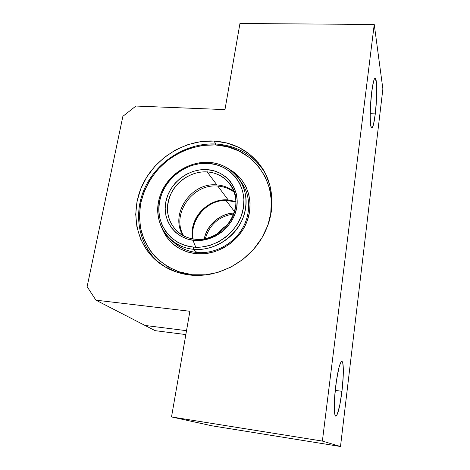 <?xml version="1.0" encoding="UTF-8"?>
<svg xmlns="http://www.w3.org/2000/svg" width="470" height="470" viewBox="0 0 470 470"><rect width="100%" height="100%" fill="white"/><g stroke="black" fill="none" stroke-linecap="round" stroke-linejoin="round"><path stroke-width="0.7" d="M335.75 385.753C337.854 370.184 339.904 362.076 341.907 361.43C343.817 361.73 343.781 376.405 341.948 391.328L335.233 390.382L341.948 391.328L339.675 405.686L337.096 414.722L336.309 415.927L335.621 416.085L335.051 415.174L334.293 406.421L334.687 396.745L336.485 380.342L339.093 367.064L340.821 362.311L341.572 361.465L342.219 361.659L342.73 362.869L343.3 368.075L343.218 376.223L341.948 391.328C339.969 406.55 337.924 414.822 335.803 416.144C333.865 416.408 333.782 401.415 335.75 385.753M371.694 92.05C373.027 81.909 374.302 77.38 375.512 78.472C377.228 80.487 377.046 99.752 375.283 113.887L370.225 113.693L375.283 113.887L373.521 124.391L372.293 127.746L371.723 128.075L370.801 125.878L370.483 123.41L370.213 116.155L370.454 106.766L371.694 92.05L373.562 81.334L374.208 79.371L374.819 78.355L375.371 78.32L376.517 83.707L376.723 91.004L376.458 100.01L375.283 113.887C374.003 123.963 372.734 128.627 371.47 127.887C369.755 126.536 369.82 106.843 371.694 92.05M213.956 141.035C235.329 142.539 251.767 152.086 263.265 169.67C275.884 190.332 274.656 219.508 259.281 242.003C243.918 264.493 215.912 277.782 190.379 275.079L204.015 275.12L217.71 272.441L230.876 267.125L242.955 259.375L253.43 249.517L261.861 237.973L267.9 225.23L271.313 211.847L271.989 198.369L269.95 185.362L265.315 173.33L258.324 162.738L249.288 153.96L238.59 147.292L226.658 142.945L213.956 141.035L200.943 141.593L188.094 144.566L175.845 149.824L164.629 157.168L154.818 166.345L146.769 177.031L140.759 188.864L137.017 201.442L135.713 214.314L136.917 227.034L140.63 239.124L146.763 250.116L155.129 259.575L165.452 267.101L177.349 272.353L190.379 275.079C177.93 273.675 167.073 269.269 157.803 261.866C135.577 243.901 129.855 211.171 142.68 184.481C155.447 157.738 185.045 139.555 213.956 141.035L215.918 144.002L213.956 141.035M374.238 24.463L322.373 441.083L171.515 416.937L189.898 311.275L95.933 300.166L87.126 286.676L122.876 116.331L135.912 106.05L224.971 109.61L239.947 23.5L374.238 24.463L382.874 88.924L340.497 446.5L212.029 425.82L171.515 416.937L189.898 311.275L95.933 300.166L87.126 286.676L122.876 116.331L135.912 106.05L224.971 109.61L239.947 23.5L374.238 24.463L322.373 441.083L171.515 416.937L212.029 425.82L340.497 446.5L322.373 441.083L340.497 446.5L382.874 88.924L374.238 24.463M186.52 330.674L145.013 325.452L95.933 300.166L145.013 325.452L186.52 330.674L145.013 325.452L155.141 330.663L145.013 325.452L186.52 330.674M228.291 199.991L235.87 201.554L228.344 199.956M217.792 186.085C192.412 183.282 170.628 214.849 183.782 235.958C170.628 214.849 192.412 183.282 217.792 186.085L228.203 199.944L217.792 186.085C223.984 186.549 229.472 188.605 234.26 192.259M192.747 238.889C188.282 219.19 207.893 197.829 228.25 199.985L228.203 199.944C207.781 197.794 188.235 219.161 192.724 238.883M228.203 199.944C210.208 198.181 192.136 214.532 192.183 232.562M193.111 238.948C189.199 220.307 206.524 200.061 225.953 200.385L234.559 211.7L225.953 200.385L235.881 201.924M234.178 212.957C220.072 213.468 206.8 224.954 204.274 238.842M196.137 247.514C184.575 228.185 202.782 199.762 225.953 200.385M205.337 238.648C209.614 224.396 219.114 216.171 233.831 213.979C219.114 216.171 209.614 224.396 205.337 238.648M227.58 225.054C223.462 227.298 220.001 230.294 217.193 234.048C220.001 230.294 223.462 227.298 227.58 225.054M216.917 184.922C223.403 185.409 229.101 187.624 234.019 191.572C229.101 187.624 223.403 185.409 216.917 184.922L207.153 171.92L206.964 169.635C225.735 170.633 239.994 188.106 236.733 207.364C233.76 226.646 213.627 242.367 194.463 240.434L195.285 239.218C213.492 241.045 232.597 226.117 235.429 207.805C238.537 189.516 225.007 172.889 207.153 171.92C216.741 172.684 224.372 176.749 230.042 184.117C247.449 205.155 223.82 243.178 195.285 239.218C187.918 238.472 181.684 235.687 176.573 230.864C166.574 219.778 164.9 206.982 171.556 192.477C178.33 179.552 193.047 171.015 207.153 171.92L216.917 184.922C191.12 182.066 169.218 214.526 183.13 235.623C169.218 214.526 191.12 182.066 216.917 184.922M178.424 246.01L176.89 244.065L178.424 246.01M193.505 249.294L193.287 247.073C170.51 245.046 155.112 223.362 159.524 201.436C163.613 179.47 185.967 161.897 208.075 163.343L208.839 162.362C185.897 160.875 162.72 179.094 158.466 201.883C153.884 224.631 169.846 247.167 193.505 249.294C184.41 248.342 176.644 244.97 170.199 239.171C156.98 227.075 154.131 206.26 162.779 189.398C171.391 172.513 190.462 161.257 208.839 162.362C221.652 163.349 231.745 168.865 239.124 178.911C248.348 192.113 248.313 211.465 238.596 226.587C228.89 241.709 210.478 250.915 193.505 249.294L196.93 252.496L193.505 249.294C217.099 251.773 241.98 232.35 245.557 208.586C249.488 184.845 231.822 163.513 208.839 162.362L208.075 163.343L216.047 164.623L223.497 167.432L230.136 171.691L235.705 177.255L239.964 183.917L242.743 191.437L243.912 199.527L243.401 207.875L241.222 216.141L237.444 223.99L232.215 231.099L225.747 237.18L218.303 241.974L210.19 245.299L201.736 247.014L193.287 247.073L185.186 245.475L177.748 242.309L171.256 237.714L165.957 231.892L162.027 225.071L159.606 217.522L158.766 209.544L159.524 201.436L161.833 193.487L165.599 185.991L170.675 179.217L176.885 173.401L183.993 168.765L191.748 165.464L199.873 163.63L208.075 163.343C230.224 164.459 247.202 185.027 243.401 207.875C239.941 230.746 216.006 249.435 193.287 247.073L193.505 249.294M206.964 169.635L200.014 169.864L193.123 171.409L186.537 174.2L180.504 178.136L175.239 183.065L170.939 188.817L167.749 195.173L165.81 201.918L165.182 208.792L165.916 215.548L167.984 221.922L171.327 227.68L175.827 232.591L181.326 236.451L187.618 239.107L194.463 240.434L201.589 240.37L208.715 238.913L215.554 236.105L221.822 232.057L227.274 226.934L231.687 220.947L234.883 214.332L236.733 207.364L237.18 200.32L236.216 193.487L233.89 187.125L230.306 181.479L225.618 176.761L220.013 173.136L213.715 170.733L206.964 169.635L207.153 171.92C189.334 170.686 171.25 184.892 168.013 202.617C164.512 220.312 177.025 237.661 195.285 239.218L194.463 240.434C175.239 238.784 162.115 220.518 165.81 201.918C169.229 183.288 188.229 168.36 206.964 169.635M243.266 186.602L244.97 188.405L243.266 186.602M155.141 330.663L185.844 334.575L155.141 330.663M240.147 180.457L241.868 183.059C250.986 196.113 250.962 215.219 241.398 230.136C231.839 245.046 213.68 254.111 196.93 252.496L196.119 253.735C179.704 251.532 168.389 243.196 162.162 228.72L166.956 237.45L172.608 243.689L179.534 248.607L187.471 252.008L196.119 253.735L205.137 253.694L214.161 251.879L222.827 248.348L230.776 243.231L237.673 236.745L243.243 229.154L247.261 220.771L249.57 211.947L250.093 203.034L248.824 194.392L245.839 186.361L241.269 179.252L235.317 173.318L230.188 169.829C247.238 179.452 254.793 201.918 246.826 221.911C238.995 241.938 216.752 255.827 196.119 253.735L196.93 252.496C213.962 254.147 232.421 244.723 241.856 229.401C251.309 214.079 250.757 194.65 240.951 181.802M211.923 273.91L205.637 274.803L192.436 274.768L192.483 275.261L192.436 274.768L178.095 271.554C169.135 267.824 161.286 262.654 154.548 256.05C148.608 248.771 144.214 240.646 141.364 231.669C139.461 222.41 139.22 212.992 140.642 203.434C144.049 188.981 151.087 176.303 161.745 165.393C176.42 151.851 195.925 144.308 215.189 144.913L215.918 144.002C187.277 142.504 157.967 160.47 145.306 186.937C132.587 213.357 138.209 245.787 160.17 263.676M160.153 263.67C138.204 245.775 132.587 213.345 145.306 186.931C157.973 160.464 187.283 142.504 215.918 144.002C237.121 145.518 253.424 155.006 264.833 172.461L265.062 172.848C253.683 155.153 237.297 145.541 215.918 144.002L215.189 144.913L227.498 146.781L239.06 151.017L249.417 157.491L258.171 166.016L264.939 176.291L269.422 187.953L271.39 200.555L270.732 213.597L267.771 225.588C282.229 186.326 253.6 145.653 215.189 144.913L202.576 145.436L190.115 148.303L178.242 153.39L167.367 160.511L157.861 169.4L150.065 179.763L144.249 191.237L140.642 203.434L139.39 215.912L140.571 228.244L144.196 239.959L150.153 250.604L158.278 259.769L168.284 267.048L179.816 272.13L192.436 274.768C198.875 275.432 205.384 275.138 211.964 273.898M167.678 267.078L166.509 265.991M172.466 241.087C179.035 247.643 187.189 251.444 196.93 252.496C187.947 251.544 180.274 248.207 173.906 242.473L170.916 239.806M375.512 78.472L374.719 78.455M234.148 213.039C220.154 213.597 206.929 225.024 204.356 238.831M176.573 230.864L176.932 231.199"/></g></svg>
